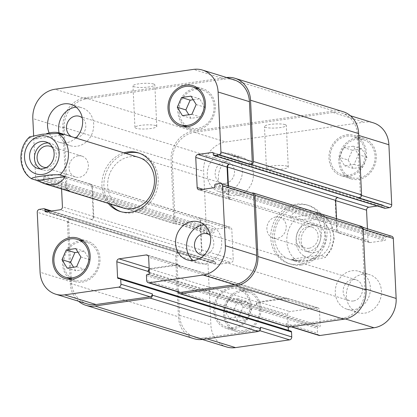 <?xml version="1.0" encoding="UTF-8"?>
<svg xmlns="http://www.w3.org/2000/svg" width="417" height="417" viewBox="0 0 417 417"><rect width="100%" height="100%" fill="white"/><g stroke="black" fill="none" stroke-linecap="round" stroke-linejoin="round"><path stroke-width="0.31" stroke-dasharray="2.08 1.56" d="M78.198 155.833A10.936 9.555 -72.8 0 0 69.123 165.836A10.936 9.555 -72.8 0 0 75.477 177.017A10.936 9.555 -72.8 0 0 87.836 169.385A10.936 9.555 -72.8 0 0 81.93 156.12A10.936 9.555 -72.8 0 0 78.198 155.833M40.293 168.911A13.886 12.135 -72.8 0 0 42.659 169.969A13.886 12.135 -72.8 0 0 58.354 160.279A13.886 12.135 -72.8 0 0 50.853 143.432A13.886 12.135 -72.8 0 0 48.304 142.974M46.417 167.514A10.936 9.555 -72.8 0 0 47.262 167.436A10.936 9.555 -72.8 0 0 56.019 159.059A10.936 9.555 -72.8 0 0 52.573 147.582M29.654 136.854L30.024 137.412L35.184 139.007L63.254 134.983M35.184 139.007L46.449 133.701M121.024 211.727A30.686 26.813 -72.8 0 0 121.999 212.05A30.686 26.813 -72.8 0 0 158.189 178.846A30.686 26.813 -72.8 0 0 140.107 153.414A30.686 26.813 -72.8 0 0 139.116 153.133M125.877 153.451A30.686 26.813 -72.8 0 0 110.265 203.996M138.861 157.459A26.453 23.112 -72.8 0 0 108.967 175.911A26.453 23.112 -72.8 0 0 123.25 208.005M108.3 203.392A30.686 26.813 107.2 0 1 123.906 152.841M289.794 217.632L295.2 219.3C300.626 219.707 306.339 219.358 312.343 218.253C317.191 217.528 325.312 216.444 323.269 215.281L317.863 213.608L289.794 217.632C294.058 210.257 301.157 207.927 311.087 210.648L317.863 213.608M323.602 215.427L323.269 215.281A26.453 23.112 107.2 0 1 325.229 256.82L325.599 257.378L312.943 259.984L297.159 260.844L291.754 259.171L319.823 255.152L325.229 256.82M291.754 259.171L295.476 261.193L303.576 261.595C308.778 260.807 314.194 258.66 319.823 255.152M276.038 216.929A10.936 9.555 107.2 0 1 279.771 217.215A10.936 9.555 107.2 0 1 285.676 230.481A10.936 9.555 107.2 0 1 273.317 238.112A10.936 9.555 107.2 0 1 266.963 226.931A10.936 9.555 107.2 0 1 276.038 216.929M307.85 223.898A13.886 12.135 107.2 0 1 312.594 224.263A13.886 12.135 107.2 0 1 320.089 241.109A13.886 12.135 107.2 0 1 304.394 250.799A13.886 12.135 107.2 0 1 296.325 236.601A13.886 12.135 107.2 0 1 307.85 223.898M309.002 248.261A10.936 9.555 107.2 0 1 305.27 247.979A10.936 9.555 107.2 0 1 298.911 236.799A10.936 9.555 107.2 0 1 307.986 226.796A10.936 9.555 107.2 0 1 311.723 227.083A10.936 9.555 107.2 0 1 318.077 238.263A10.936 9.555 107.2 0 1 309.002 248.261M312.766 225.42A13.886 12.135 -72.8 0 0 301.241 238.117A13.886 12.135 -72.8 0 0 309.31 252.316A13.886 12.135 -72.8 0 0 325.005 242.631A13.886 12.135 -72.8 0 0 317.509 225.779A13.886 12.135 -72.8 0 0 312.766 225.42M299.349 264.383A30.686 26.813 107.2 0 1 288.872 263.586A30.686 26.813 107.2 0 1 272.306 226.353A30.686 26.813 107.2 0 1 306.98 204.95A30.686 26.813 107.2 0 1 324.817 236.319A30.686 26.813 107.2 0 1 299.349 264.383M299.151 260.229A26.453 23.112 107.2 0 1 290.123 259.541A26.453 23.112 107.2 0 1 275.84 227.447A26.453 23.112 107.2 0 1 305.734 208.995A26.453 23.112 107.2 0 1 321.111 236.032A26.453 23.112 107.2 0 1 299.151 260.229M301.314 264.988A30.686 26.813 -72.8 0 0 326.787 236.924A30.686 26.813 -72.8 0 0 308.945 205.555A30.686 26.813 -72.8 0 0 274.271 226.963A30.686 26.813 -72.8 0 0 290.837 264.19A30.686 26.813 -72.8 0 0 301.314 264.988M285.056 124.605A10.936 2.033 177.3 0 0 272.718 124.141A10.936 2.033 177.3 0 0 264.461 126.507A10.936 2.033 177.3 0 0 275.481 128.019A10.936 2.033 177.3 0 0 286.307 125.475A10.936 2.033 177.3 0 0 285.056 124.605M287.011 166.143A10.936 2.033 -2.7 0 1 288.267 167.014A10.936 2.033 -2.7 0 1 277.435 169.557A10.936 2.033 -2.7 0 1 266.421 168.046A10.936 2.033 -2.7 0 1 274.678 165.679A10.936 2.033 -2.7 0 1 287.011 166.143M153.571 83.999A10.936 2.033 177.3 0 0 141.238 83.536A10.936 2.033 177.3 0 0 132.976 85.902A10.936 2.033 177.3 0 0 143.995 87.414A10.936 2.033 177.3 0 0 154.822 84.87A10.936 2.033 177.3 0 0 153.571 83.999M155.531 125.538A10.936 2.033 -2.7 0 1 156.782 126.414A10.936 2.033 -2.7 0 1 145.955 128.957A10.936 2.033 -2.7 0 1 134.936 127.44A10.936 2.033 -2.7 0 1 143.198 125.074A10.936 2.033 -2.7 0 1 155.531 125.538M204.137 224.753A19.839 17.337 107.2 0 1 210.001 225.373A19.839 17.337 107.2 0 1 220.713 249.444A19.839 17.337 107.2 0 1 198.294 263.283A19.839 17.337 107.2 0 1 193.102 260.489M204.221 255.11A10.936 9.555 -72.8 0 0 204.658 255.063A10.936 9.555 -72.8 0 0 213.348 246.911A10.936 9.555 -72.8 0 0 210.288 235.464M75.764 137.975A19.839 17.337 107.2 0 1 59.23 142.296A19.839 17.337 107.2 0 1 49.164 132.976M76.134 107.179A19.839 17.337 107.2 0 1 81.998 107.8A19.839 17.337 107.2 0 1 92.71 131.871A19.839 17.337 107.2 0 1 70.291 145.71A19.839 17.337 107.2 0 1 59.073 132.83M76.217 137.537A10.936 9.555 -72.8 0 0 76.65 137.49A10.936 9.555 -72.8 0 0 85.344 129.338A10.936 9.555 -72.8 0 0 82.285 117.891M71.698 136.719A10.936 9.555 -72.8 0 0 72.918 137.203A10.936 9.555 -72.8 0 0 74.195 137.49M77.943 252.155L84.349 251.237L89.504 259.645L85.209 269.413L75.753 270.763L73.564 267.193M75.748 248.579L84.349 251.237M80.903 256.992L89.504 259.645M76.608 266.755L85.209 269.413M67.153 268.11L75.753 270.763M193.212 99.72L199.623 98.798L204.778 107.211L200.483 116.974L191.028 118.329L188.833 114.753M191.022 96.145L199.623 98.798M196.178 104.552L204.778 107.211M191.877 114.315L200.483 116.974M182.427 115.671L191.028 118.329M80.361 241.907A19.839 17.337 107.2 0 1 87.137 242.423A19.839 17.337 107.2 0 1 97.844 266.494A19.839 17.337 107.2 0 1 75.43 280.339A19.839 17.337 107.2 0 1 63.895 260.057A19.839 17.337 107.2 0 1 80.361 241.907M69.279 278.436A21.163 18.494 107.2 0 1 63.504 256.293A21.163 18.494 107.2 0 1 80.304 240.609A21.163 18.494 107.2 0 1 80.987 240.526M82.363 240.442A21.163 18.494 107.2 0 1 87.523 241.162A21.163 18.494 107.2 0 1 98.949 266.838A21.163 18.494 107.2 0 1 75.039 281.6A21.163 18.494 107.2 0 1 70.369 279.286M195.636 89.473A19.839 17.337 107.2 0 1 202.407 89.989A19.839 17.337 107.2 0 1 213.118 114.06A19.839 17.337 107.2 0 1 190.699 127.899A19.839 17.337 107.2 0 1 179.169 107.617A19.839 17.337 107.2 0 1 195.636 89.473M184.554 126.002A21.163 18.494 107.2 0 1 178.773 103.859A21.163 18.494 107.2 0 1 195.573 88.175A21.163 18.494 107.2 0 1 196.261 88.091M197.637 88.003A21.163 18.494 107.2 0 1 202.798 88.722A21.163 18.494 107.2 0 1 214.223 114.399A21.163 18.494 107.2 0 1 190.308 129.161A21.163 18.494 107.2 0 1 185.643 126.846M36.545 180.358A2.643 2.309 107.2 0 1 35.659 178.528L33.636 135.619M61.586 188.964L61.007 176.725A2.643 2.309 -72.8 0 0 59.449 174.53A2.643 2.309 -72.8 0 0 58.547 174.462L44.275 176.506A1.058 0.923 -72.8 0 0 43.389 177.678L43.451 178.976A1.058 0.923 107.2 0 1 42.565 180.149L38.119 180.785A2.643 2.309 107.2 0 1 37.593 180.796M351.917 270.774A19.839 17.337 107.2 0 1 358.688 271.29A19.839 17.337 107.2 0 1 369.399 295.361A19.839 17.337 107.2 0 1 346.98 309.2A19.839 17.337 107.2 0 1 335.45 288.918A19.839 17.337 107.2 0 1 351.917 270.774M353.345 300.98A10.936 9.555 107.2 0 1 349.608 300.693A10.936 9.555 107.2 0 1 343.707 287.428A10.936 9.555 107.2 0 1 356.061 279.797A10.936 9.555 107.2 0 1 362.42 290.977A10.936 9.555 107.2 0 1 353.345 300.98M362.978 274.188A19.839 17.337 -72.8 0 0 346.506 292.333A19.839 17.337 -72.8 0 0 358.041 312.614A19.839 17.337 -72.8 0 0 380.46 298.775A19.839 17.337 -72.8 0 0 369.749 274.704A19.839 17.337 -72.8 0 0 362.978 274.188M223.913 153.201A19.839 17.337 107.2 0 1 230.684 153.717A19.839 17.337 107.2 0 1 241.396 177.788A19.839 17.337 107.2 0 1 218.977 191.627A19.839 17.337 107.2 0 1 207.442 171.345A19.839 17.337 107.2 0 1 223.913 153.201M225.336 183.407A10.936 9.555 107.2 0 1 221.604 183.12A10.936 9.555 107.2 0 1 215.698 169.855A10.936 9.555 107.2 0 1 228.057 162.223A10.936 9.555 107.2 0 1 234.411 173.404A10.936 9.555 107.2 0 1 225.336 183.407M234.969 156.615A19.839 17.337 -72.8 0 0 218.503 174.759A19.839 17.337 -72.8 0 0 230.038 195.041A19.839 17.337 -72.8 0 0 252.452 181.202A19.839 17.337 -72.8 0 0 241.745 157.131A19.839 17.337 -72.8 0 0 234.969 156.615M224.2 309.789L228.5 300.026L237.951 298.671L243.106 307.084L238.811 316.847L229.355 318.202L224.2 309.789L232.801 312.448L237.956 320.855L247.411 319.5L251.712 309.737L246.556 301.329L237.101 302.685L232.801 312.448M237.101 302.685L228.5 300.026M246.556 301.329L237.951 298.671M251.712 309.737L243.106 307.084M247.411 319.5L238.811 316.847M237.956 320.855L229.355 318.202M339.474 157.355L343.77 147.587L353.225 146.237L358.38 154.644L354.085 164.407L344.63 165.763L339.474 157.355L348.075 160.008L353.23 168.421L362.686 167.066L366.981 157.298L361.826 148.89L352.375 150.245L348.075 160.008M352.375 150.245L343.77 147.587M361.826 148.89L353.225 146.237M366.981 157.298L358.38 154.644M362.686 167.066L354.085 164.407M353.23 168.421L344.63 165.763M231.508 288.585A19.839 17.337 107.2 0 1 238.279 289.101A19.839 17.337 107.2 0 1 248.991 313.172A19.839 17.337 107.2 0 1 226.572 327.011A19.839 17.337 107.2 0 1 215.036 306.73A19.839 17.337 107.2 0 1 231.508 288.585M241.339 291.619A19.839 17.337 107.2 0 1 248.11 292.135A19.839 17.337 107.2 0 1 258.821 316.206A19.839 17.337 107.2 0 1 236.403 330.05A19.839 17.337 107.2 0 1 224.867 309.768A19.839 17.337 107.2 0 1 241.339 291.619M231.445 287.287A21.163 18.494 107.2 0 1 238.67 287.839A21.163 18.494 107.2 0 1 250.096 313.511A21.163 18.494 107.2 0 1 226.181 328.278A21.163 18.494 107.2 0 1 213.879 306.641A21.163 18.494 107.2 0 1 231.445 287.287M241.276 290.321A21.163 18.494 -72.8 0 0 223.71 309.68A21.163 18.494 -72.8 0 0 236.012 331.312A21.163 18.494 -72.8 0 0 259.927 316.55A21.163 18.494 -72.8 0 0 248.501 290.873A21.163 18.494 -72.8 0 0 241.276 290.321M346.782 136.145A19.839 17.337 107.2 0 1 353.553 136.661A19.839 17.337 107.2 0 1 364.265 160.733A19.839 17.337 107.2 0 1 341.846 174.577A19.839 17.337 107.2 0 1 330.311 154.295A19.839 17.337 107.2 0 1 346.782 136.145M356.613 139.184A19.839 17.337 107.2 0 1 363.384 139.7A19.839 17.337 107.2 0 1 374.096 163.772A19.839 17.337 107.2 0 1 351.677 177.611A19.839 17.337 107.2 0 1 340.142 157.329A19.839 17.337 107.2 0 1 356.613 139.184M346.72 134.847A21.163 18.494 107.2 0 1 353.944 135.4A21.163 18.494 107.2 0 1 365.365 161.077A21.163 18.494 107.2 0 1 341.455 175.838A21.163 18.494 107.2 0 1 329.154 154.207A21.163 18.494 107.2 0 1 346.72 134.847M356.551 137.886A21.163 18.494 -72.8 0 0 338.985 157.24A21.163 18.494 -72.8 0 0 351.286 178.872A21.163 18.494 -72.8 0 0 375.196 164.11A21.163 18.494 -72.8 0 0 363.775 138.434A21.163 18.494 -72.8 0 0 356.551 137.886M226.473 346.918A26.453 23.112 107.2 0 1 210.882 324.999L208.057 265.024A2.643 2.309 107.2 0 1 210.272 262.095L214.719 261.454A1.058 0.923 107.2 0 1 215.704 262.361L215.761 263.659A1.058 0.923 -72.8 0 0 216.746 264.566L231.018 262.517A2.643 2.309 -72.8 0 0 233.233 259.588L231.81 229.47A2.643 2.309 -72.8 0 0 230.252 227.281A2.643 2.309 -72.8 0 0 229.35 227.208L215.083 229.256A1.058 0.923 -72.8 0 0 214.197 230.429L214.255 231.727A1.058 0.923 107.2 0 1 213.368 232.9L208.927 233.536A2.643 2.309 107.2 0 1 208.02 233.468A2.643 2.309 107.2 0 1 206.462 231.273L203.637 171.298A26.453 23.112 107.2 0 1 225.805 141.983L364.286 122.139A26.453 23.112 107.2 0 1 373.314 122.827M384.709 208.265A1.058 0.923 107.2 0 1 384.083 207.385L384.021 206.087A1.058 0.923 -72.8 0 0 383.041 205.185L377.369 205.998M367.429 228.766L367.971 240.275A2.643 2.309 -72.8 0 0 369.53 242.47A2.643 2.309 -72.8 0 0 370.432 242.538L384.703 240.494A1.058 0.923 -72.8 0 0 385.589 239.322L385.527 238.024A1.058 0.923 107.2 0 1 386.413 236.851L390.859 236.215A2.643 2.309 107.2 0 1 391.761 236.283M319.041 335.44A2.643 2.309 107.2 0 1 317.483 333.246L317.254 328.315A1.058 0.923 107.2 0 1 318.14 327.142L319.307 326.975A1.058 0.923 -72.8 0 0 320.193 325.802L319.448 309.961A2.643 2.309 -72.8 0 0 317.89 307.772A2.643 2.309 -72.8 0 0 316.988 307.704L289.851 311.593A2.643 2.309 -72.8 0 0 287.636 314.522L288.23 327.147M288.382 330.347L288.382 330.358A1.058 0.923 -72.8 0 0 289.367 331.265L290.534 331.098A1.058 0.923 107.2 0 1 290.899 331.124M358.177 197.976A2.643 2.309 -72.8 0 0 360.397 195.047L357.567 135.072A26.453 23.112 -72.8 0 0 341.982 113.153A26.453 23.112 -72.8 0 0 332.948 112.465L194.468 132.309A26.453 23.112 -72.8 0 0 172.299 161.624L175.13 221.599A2.643 2.309 -72.8 0 0 176.688 223.788A2.643 2.309 -72.8 0 0 177.59 223.856L208.927 233.536M227.958 185.695L228.5 197.205A2.643 2.309 -72.8 0 0 230.059 199.399A2.643 2.309 -72.8 0 0 230.966 199.467L339.099 232.863A2.643 2.309 107.2 0 1 338.197 232.79A2.643 2.309 107.2 0 1 336.639 230.601L335.216 200.483A2.643 2.309 107.2 0 1 337.436 197.554L337.9 197.486M178.132 291.921A2.643 2.309 107.2 0 1 178.075 291.473L286.213 324.869L286.151 323.571A2.643 2.309 -72.8 0 0 287.709 325.76A2.643 2.309 -72.8 0 0 288.611 325.828L342.649 318.088A26.453 23.112 -72.8 0 0 364.818 288.772L361.987 228.797A2.643 2.309 -72.8 0 0 360.429 226.603A2.643 2.309 -72.8 0 0 359.527 226.535L390.859 236.215M285.65 298.025A2.643 2.309 107.2 0 1 286.552 298.092A2.643 2.309 107.2 0 1 288.116 300.287L288.137 300.803A2.643 2.309 107.2 0 0 286.578 298.614A2.643 2.309 107.2 0 0 285.676 298.546L258.54 302.434A2.643 2.309 107.2 0 0 256.325 305.364L256.299 304.843A2.643 2.309 107.2 0 1 258.514 301.913L285.65 298.025L316.988 307.704M78.552 301.241A26.453 23.112 107.2 0 1 70.306 283.393L67.413 222.12A2.643 2.309 107.2 0 1 69.634 219.191L177.767 252.582L178.935 252.415A2.643 2.309 -72.8 0 0 176.719 255.35L179.55 315.32A26.453 23.112 -72.8 0 0 195.135 337.244A26.453 23.112 -72.8 0 0 204.163 337.932L258.201 330.186A2.643 2.309 -72.8 0 0 260.416 327.256M201.896 249.908A2.643 2.309 107.2 0 1 199.68 252.843L199.211 252.91A2.643 2.309 107.2 0 0 201.432 249.976L200.009 219.858A2.643 2.309 107.2 0 0 198.45 217.669A2.643 2.309 107.2 0 0 197.549 217.601L198.018 217.533A2.643 2.309 107.2 0 1 198.919 217.601A2.643 2.309 107.2 0 1 200.478 219.795L201.896 249.908L233.233 259.588M339.568 232.795A2.643 2.309 107.2 0 1 338.667 232.728A2.643 2.309 107.2 0 1 337.108 230.533L336.545 218.701M343.087 111.683A26.453 23.112 -72.8 0 0 334.059 110.995L193.238 131.178A26.453 23.112 -72.8 0 0 171.069 160.493L173.957 221.766A2.643 2.309 -72.8 0 0 175.515 223.955A2.643 2.309 -72.8 0 0 176.422 224.023L177.59 223.856M177.767 252.582A2.643 2.309 -72.8 0 0 175.552 255.517L178.44 316.79A26.453 23.112 -72.8 0 0 194.025 338.708M361.596 226.436A2.643 2.309 -72.8 0 0 360.695 226.368L359.527 226.535M286.213 324.869A2.643 2.309 -72.8 0 0 287.772 327.058M226.593 77.515A26.453 23.112 107.2 0 0 225.925 77.604L85.099 97.781A26.453 23.112 107.2 0 0 62.936 127.096L65.823 188.369A2.643 2.309 107.2 0 0 67.382 190.564A2.643 2.309 107.2 0 0 68.284 190.632L69.457 190.465A2.643 2.309 107.2 0 1 68.55 190.397A2.643 2.309 107.2 0 1 66.991 188.203L64.166 128.227A26.453 23.112 107.2 0 1 86.335 98.912L224.815 79.068A26.453 23.112 107.2 0 1 233.843 79.756M251.852 193.076L251.388 193.144A2.643 2.309 107.2 0 1 252.29 193.212M179.571 292.369A2.643 2.309 107.2 0 1 178.012 290.175L146.68 280.5M149.223 269.575A2.643 2.309 -72.8 0 1 150.407 269.038L177.538 265.149A2.643 2.309 -72.8 0 1 178.445 265.217A2.643 2.309 -72.8 0 1 180.003 267.412L179.977 266.89A2.643 2.309 -72.8 0 0 178.419 264.701A2.643 2.309 -72.8 0 0 177.517 264.628L150.381 268.522A2.643 2.309 -72.8 0 0 149.203 269.059M87.002 303.847A26.453 23.112 107.2 0 1 71.411 281.928L68.586 221.953A2.643 2.309 107.2 0 1 70.801 219.024L39.469 209.344M89.415 184.205A2.643 2.309 -72.8 0 1 90.317 184.272A2.643 2.309 -72.8 0 1 91.876 186.467L93.293 216.585A2.643 2.309 -72.8 0 1 91.078 219.514L91.547 219.446A2.643 2.309 -72.8 0 0 93.762 216.517L92.345 186.399A2.643 2.309 -72.8 0 0 90.786 184.21A2.643 2.309 -72.8 0 0 89.879 184.137L197.549 217.601M228.438 185.846L228.969 197.142A2.643 2.309 -72.8 0 0 230.528 199.331A2.643 2.309 -72.8 0 0 231.43 199.399M69.634 219.191L70.801 219.024M178.075 291.473L178.012 290.175M30.024 137.412A26.453 23.112 -72.8 0 0 31.979 178.95M303.748 255.908A19.573 17.107 107.2 0 1 302.638 224.831A19.573 17.107 107.2 0 1 329.623 230.841A19.573 17.107 107.2 0 1 314.314 258.259A19.573 17.107 107.2 0 1 303.748 255.908M297.159 260.844A26.453 23.112 107.2 0 1 295.2 219.3M332.948 112.465L364.286 122.139M357.567 135.072L358.761 135.442M360.397 195.047L361.544 195.401M335.216 200.483L335.695 200.629M336.639 230.601L367.971 240.275M339.099 232.863L370.432 242.538M361.987 228.797L363.181 229.168M364.818 288.772L366.011 289.143M342.649 318.088L345.412 318.942M288.611 325.828L291.504 326.725M286.151 323.571L317.483 333.246M288.116 300.287L319.448 309.961M258.514 301.913L289.851 311.593M256.299 304.843L287.636 314.522M258.201 330.186L259.739 330.66M204.163 337.932L207.056 338.823M179.55 315.32L210.882 324.999M176.719 255.35L208.057 265.024M178.935 252.415L210.272 262.095M199.68 252.843L231.018 262.517M200.478 219.795L231.81 229.47M198.018 217.533L229.35 227.208M175.13 221.599L206.462 231.273M172.299 161.624L203.637 171.298M194.468 132.309L225.805 141.983M224.815 79.068L193.478 69.389M228.5 197.205L202.949 189.313M230.966 199.467L199.628 189.792M251.388 193.144L220.056 183.464M179.977 266.89L148.645 257.216M177.517 264.628L147.868 255.475M150.381 268.522L149.156 268.141M71.411 281.928L40.079 272.249M68.586 221.953L37.249 212.279M91.547 219.446L60.21 209.772M93.762 216.517L62.43 206.837M92.345 186.399L61.007 176.725M89.879 184.137L58.547 174.462M66.991 188.203L35.659 178.528M69.457 190.465L38.119 180.785M64.166 128.227L32.828 118.553M86.335 98.912L54.997 89.238M383.041 205.185L212.91 152.643M213.217 153.341L384.021 206.087M213.28 154.639L384.083 207.385M225.925 77.604L334.059 110.995M85.099 97.781L193.238 131.178M62.936 127.096L171.069 160.493M65.823 188.369L173.957 221.766M68.284 190.632L176.422 224.023M42.565 180.149L213.368 232.9M43.451 178.976L214.255 231.727M43.389 177.678L214.197 230.429M44.275 176.506L215.083 229.256M91.876 186.467L200.009 219.858M93.293 216.585L201.432 249.976M91.078 219.514L199.211 252.91M45.943 211.815L216.746 264.566M47.267 211.627L215.761 263.659M50.097 211.221L215.704 262.361M43.91 208.708L214.719 261.454M67.413 222.12L175.552 255.517M70.306 283.393L178.44 316.79M119.731 278.347L290.534 331.098M118.558 278.514L289.367 331.265M119.955 278.347L288.382 330.358M149.354 272.332L256.325 305.364M150.407 269.038L258.54 302.434M177.538 265.149L285.676 298.546M180.003 267.412L288.137 300.803M149.39 273.052L320.193 325.802M148.504 274.224L319.307 326.975M147.331 274.391L318.14 327.142M146.445 275.564L317.254 328.315M252.561 192.977L360.695 226.368M215.61 184.1L386.413 236.851M214.724 185.273L385.527 238.024M214.786 186.571L385.589 239.322M213.9 187.744L384.703 240.494M228.969 197.142L337.108 230.533M50.853 143.432L45.938 141.916M42.659 169.969L37.744 168.452M81.93 156.12L49.983 146.252M75.477 177.017L43.53 167.149M140.107 153.414L138.142 152.81M121.999 212.05L120.033 211.445M323.608 215.422L330.759 222.949L334.387 238.081L331.812 248.61L325.604 257.383M304.394 250.799L309.31 252.316M312.594 224.263L317.509 225.779M273.317 238.112L305.27 247.979M279.771 217.215L311.723 227.083M288.872 263.586L290.837 264.19M306.98 204.95L308.945 205.555M290.123 259.541L295.476 261.193M305.734 208.995L311.087 210.648M288.267 167.014L286.307 125.475M266.421 168.046L264.461 126.507M156.782 126.414L154.822 84.87M134.936 127.44L132.976 85.902M187.238 259.869L198.294 263.283M198.945 221.959L210.001 225.373M59.23 142.296L70.291 145.71M70.937 104.386L81.998 107.8M87.137 242.423L83.452 241.287M75.43 280.339L71.745 279.197M87.523 241.162L77.692 238.128M75.039 281.6L65.208 278.566M202.407 89.989L198.727 88.852M190.699 127.899L187.019 126.763M202.798 88.722L192.967 85.688M190.308 129.161L180.478 126.127M346.98 309.2L358.041 312.614M358.688 271.29L369.749 274.704M200.921 254.777L349.608 300.693M207.374 233.88L356.061 279.797M218.977 191.627L230.038 195.041M230.684 153.717L241.745 157.131M72.918 137.203L221.604 183.12M79.371 116.307L228.057 162.223M248.11 292.135L238.279 289.101M236.403 330.05L226.572 327.011M248.501 290.873L238.67 287.839M236.012 331.312L226.181 328.278M363.384 139.7L353.553 136.661M351.677 177.611L341.846 174.577M363.775 138.434L353.944 135.4M351.286 178.872L341.455 175.838M350.431 115.759L341.982 113.153M369.53 242.47L338.197 232.79M362.748 227.322L360.429 226.603M291.04 326.787L287.709 325.76M317.89 307.772L286.552 298.092M202.386 339.485L195.135 337.244M230.252 227.281L198.919 217.601M208.02 233.468L176.688 223.788M230.059 199.399L198.727 189.719M178.419 264.701L147.086 255.022M90.786 184.21L59.449 174.53M68.55 190.397L37.754 180.884M212.592 152.466L383.4 205.211M67.382 190.564L175.515 223.955M90.317 184.272L198.45 217.669M45.578 211.789L216.387 264.534M51.614 211.002L215.078 261.485M118.199 278.488L289.007 331.234M178.445 265.217L286.578 298.614M230.528 199.331L338.667 232.728"/><path stroke-width="0.63" d="M48.304 142.974A13.886 12.135 -72.8 0 0 46.115 143.073A13.886 12.135 -72.8 0 0 34.84 154.316A13.886 12.135 -72.8 0 0 40.293 168.911M52.573 147.582A10.936 9.555 -72.8 0 0 49.983 146.252A10.936 9.555 -72.8 0 0 46.251 145.966A10.936 9.555 -72.8 0 0 37.17 155.968A10.936 9.555 -72.8 0 0 43.53 167.149A10.936 9.555 -72.8 0 0 46.417 167.514M41.2 141.551A13.886 12.135 107.2 0 1 45.938 141.916A13.886 12.135 107.2 0 1 53.439 158.762A13.886 12.135 107.2 0 1 37.744 168.452A13.886 12.135 107.2 0 1 29.67 154.254A13.886 12.135 107.2 0 1 41.2 141.551M31.979 178.95C29.941 177.788 38.062 176.704 42.909 175.979C48.909 174.874 54.627 174.525 60.053 174.926L65.214 176.521L37.139 180.545L31.645 178.804C18.087 170.511 17.326 147.827 29.649 136.849L42.31 134.248L58.093 133.388L63.254 134.983L59.527 132.96C55.941 131.897 51.583 132.147 46.449 133.701M65.214 176.521C60.95 183.897 53.85 186.227 43.915 183.511L37.139 180.545M139.116 153.133A30.686 26.813 -72.8 0 0 125.877 153.451M110.265 203.996A30.686 26.813 -72.8 0 0 121.024 211.727M43.915 183.511L123.25 208.005A26.453 23.112 -72.8 0 0 154.446 179.383A26.453 23.112 -72.8 0 0 138.861 157.459L59.527 132.96M123.906 152.841A30.686 26.813 107.2 0 1 138.142 152.81A30.686 26.813 107.2 0 1 156.224 178.236A30.686 26.813 107.2 0 1 120.033 211.445A30.686 26.813 107.2 0 1 108.3 203.392M193.102 260.489A19.839 17.337 107.2 0 1 187.442 239.702A19.839 17.337 107.2 0 1 203.23 224.857A19.839 17.337 107.2 0 1 204.137 224.753M210.288 235.464A10.936 9.555 -72.8 0 0 207.374 233.88A10.936 9.555 -72.8 0 0 195.02 241.511A10.936 9.555 -72.8 0 0 200.921 254.777A10.936 9.555 -72.8 0 0 204.221 255.11M192.174 221.443A19.839 17.337 107.2 0 1 198.945 221.959A19.839 17.337 107.2 0 1 209.657 246.03A19.839 17.337 107.2 0 1 187.238 259.869A19.839 17.337 107.2 0 1 175.703 239.587A19.839 17.337 107.2 0 1 192.174 221.443M49.164 132.976A19.839 17.337 107.2 0 1 64.166 103.869A19.839 17.337 107.2 0 1 70.937 104.386A19.839 17.337 107.2 0 1 82.436 118.803A19.839 17.337 107.2 0 1 75.764 137.975M59.073 132.83A19.839 17.337 107.2 0 1 75.227 107.284A19.839 17.337 107.2 0 1 76.134 107.179M82.285 117.891A10.936 9.555 -72.8 0 0 79.371 116.307A10.936 9.555 -72.8 0 0 67.257 123.224A10.936 9.555 -72.8 0 0 71.698 136.719M74.195 137.49A10.936 9.555 -72.8 0 0 76.217 137.537M61.997 259.702L66.298 249.934L75.748 248.579L80.903 256.992L76.608 266.755L67.153 268.11L61.997 259.702L70.598 262.356L74.898 252.593L77.943 252.155M66.298 249.934L74.898 252.593M73.564 267.193L70.598 262.356M177.272 107.263L181.567 97.5L191.022 96.145L196.178 104.552L191.877 114.315L182.427 115.671L177.272 107.263L185.873 109.916L190.168 100.153L193.212 99.72M181.567 97.5L190.168 100.153M188.833 114.753L185.873 109.916M70.53 238.873A19.839 17.337 -72.8 0 0 54.064 257.018A19.839 17.337 -72.8 0 0 65.599 277.3A19.839 17.337 -72.8 0 0 88.013 263.461A19.839 17.337 -72.8 0 0 77.307 239.389A19.839 17.337 -72.8 0 0 70.53 238.873M80.987 240.526A21.163 18.494 107.2 0 1 82.363 240.442M70.369 279.286A21.163 18.494 107.2 0 1 69.279 278.436M70.473 237.575A21.163 18.494 107.2 0 1 77.692 238.128A21.163 18.494 107.2 0 1 89.118 263.799A21.163 18.494 107.2 0 1 65.208 278.566A21.163 18.494 107.2 0 1 52.907 256.929A21.163 18.494 107.2 0 1 70.473 237.575M185.805 86.434A19.839 17.337 -72.8 0 0 169.338 104.584A19.839 17.337 -72.8 0 0 180.869 124.865A19.839 17.337 -72.8 0 0 203.287 111.021A19.839 17.337 -72.8 0 0 192.576 86.95A19.839 17.337 -72.8 0 0 185.805 86.434M196.261 88.091A21.163 18.494 107.2 0 1 197.637 88.003M185.643 126.846A21.163 18.494 107.2 0 1 184.554 126.002M185.742 85.136A21.163 18.494 107.2 0 1 192.967 85.688A21.163 18.494 107.2 0 1 204.393 111.365A21.163 18.494 107.2 0 1 180.478 126.127A21.163 18.494 107.2 0 1 168.176 104.495A21.163 18.494 107.2 0 1 185.742 85.136M33.636 135.619L32.828 118.553A26.453 23.112 107.2 0 1 54.997 89.238L193.478 69.389A26.453 23.112 107.2 0 1 202.511 70.082A26.453 23.112 107.2 0 1 218.096 92.001L220.927 151.976A2.643 2.309 107.2 0 1 218.706 154.905L214.265 155.546A1.058 0.923 107.2 0 1 213.28 154.639L213.217 153.341A1.058 0.923 -72.8 0 0 212.232 152.434L197.966 154.483A2.643 2.309 -72.8 0 0 195.745 157.412L197.168 187.53A2.643 2.309 -72.8 0 0 198.727 189.719A2.643 2.309 -72.8 0 0 199.628 189.792L213.9 187.744A1.058 0.923 -72.8 0 0 214.786 186.571L214.724 185.273A1.058 0.923 107.2 0 1 215.61 184.1L220.056 183.464A2.643 2.309 107.2 0 1 220.958 183.532A2.643 2.309 107.2 0 1 222.516 185.727L225.347 245.702A26.453 23.112 107.2 0 1 203.178 275.017L149.14 282.757A2.643 2.309 107.2 0 1 148.238 282.69A2.643 2.309 107.2 0 1 146.68 280.5L146.445 275.564A1.058 0.923 107.2 0 1 147.331 274.391L148.504 274.224A1.058 0.923 -72.8 0 0 149.39 273.052L148.645 257.216A2.643 2.309 -72.8 0 0 147.086 255.022A2.643 2.309 -72.8 0 0 146.179 254.954L119.048 258.842A2.643 2.309 -72.8 0 0 116.828 261.772L117.578 277.613A1.058 0.923 -72.8 0 0 118.558 278.514L119.731 278.347A1.058 0.923 107.2 0 1 120.716 279.254L120.946 284.185A2.643 2.309 107.2 0 1 118.73 287.115L64.692 294.861A26.453 23.112 107.2 0 1 55.664 294.173A26.453 23.112 107.2 0 1 40.079 272.249L37.249 212.279A2.643 2.309 107.2 0 1 39.469 209.344L43.91 208.708A1.058 0.923 107.2 0 1 44.895 209.615L44.958 210.913A1.058 0.923 -72.8 0 0 45.943 211.815L60.21 209.772A2.643 2.309 -72.8 0 0 62.43 206.837L61.586 188.964M37.593 180.796A2.643 2.309 107.2 0 1 37.217 180.717A2.643 2.309 107.2 0 1 36.545 180.358M350.431 115.759L373.314 122.827A26.453 23.112 107.2 0 1 388.899 144.751L391.73 204.721A2.643 2.309 107.2 0 1 389.514 207.656L385.068 208.292A1.058 0.923 107.2 0 1 384.709 208.265L213.9 155.515M377.369 205.998L368.769 207.228A2.643 2.309 -72.8 0 0 366.553 210.163L367.429 228.766M362.748 227.322L391.761 236.283A2.643 2.309 107.2 0 1 393.32 238.472L396.15 298.447A26.453 23.112 107.2 0 1 373.981 327.762L319.948 335.508A2.643 2.309 107.2 0 1 319.041 335.44L291.04 326.787M288.23 327.147L288.382 330.347M120.091 278.374L290.899 331.124A1.058 0.923 107.2 0 1 291.519 332L291.754 336.931A2.643 2.309 107.2 0 1 289.539 339.865L235.501 347.611A26.453 23.112 107.2 0 1 226.473 346.918L202.386 339.485M336.545 218.701L335.685 200.415A2.643 2.309 107.2 0 1 337.9 197.486L229.767 164.09A2.643 2.309 -72.8 0 0 227.552 167.024L228.438 185.846M389.514 207.656L358.177 197.976L359.35 197.809A2.643 2.309 -72.8 0 0 361.565 194.88L358.677 133.607A26.453 23.112 -72.8 0 0 343.087 111.683L234.953 78.292A26.453 23.112 107.2 0 1 250.539 100.21L253.427 161.483A2.643 2.309 107.2 0 1 251.211 164.418L250.044 164.585L218.706 154.905M55.664 294.173L87.002 303.847A26.453 23.112 107.2 0 0 96.03 304.535L150.068 296.795A2.643 2.309 107.2 0 0 152.283 293.86L152.346 295.158A2.643 2.309 107.2 0 1 150.125 298.092L94.92 306.005A26.453 23.112 107.2 0 1 85.892 305.317L194.025 338.708A26.453 23.112 -72.8 0 0 203.058 339.396L258.264 331.484A2.643 2.309 -72.8 0 0 260.479 328.554L260.416 327.256L291.754 336.931M179.633 293.667L287.772 327.058A2.643 2.309 -72.8 0 0 288.673 327.126L343.879 319.219A26.453 23.112 -72.8 0 0 366.048 289.904L363.155 228.631A2.643 2.309 -72.8 0 0 361.596 226.436L253.463 193.045A2.643 2.309 107.2 0 1 255.022 195.234L257.909 256.507A26.453 23.112 107.2 0 1 235.741 285.822L180.535 293.735A2.643 2.309 107.2 0 1 179.633 293.667A2.643 2.309 107.2 0 1 178.132 291.921M202.511 70.082L233.843 79.756A26.453 23.112 107.2 0 1 249.434 101.68L252.259 161.65A2.643 2.309 107.2 0 1 250.044 164.585M229.767 164.09L229.298 164.157A2.643 2.309 -72.8 0 0 227.083 167.092L227.958 185.695M220.958 183.532L252.29 193.212A2.643 2.309 107.2 0 1 253.849 195.401L256.679 255.376A26.453 23.112 107.2 0 1 234.51 284.691L180.478 292.437A2.643 2.309 107.2 0 1 179.571 292.369L148.238 282.69M149.203 269.059A2.643 2.309 -72.8 0 0 148.165 271.451L148.186 271.973L149.354 272.332M226.593 77.515A26.453 23.112 107.2 0 1 234.953 78.292M85.892 305.317A26.453 23.112 107.2 0 1 78.552 301.241M251.852 193.076L252.561 192.977A2.643 2.309 107.2 0 1 253.463 193.045M149.223 269.575A2.643 2.309 -72.8 0 0 148.186 271.973M59.151 152.7A19.573 17.107 -72.8 0 0 32.401 139.784A19.573 17.107 -72.8 0 0 33.97 173.06A19.573 17.107 -72.8 0 0 59.151 152.7M60.053 174.926A26.453 23.112 -72.8 0 0 68.43 152.815A26.453 23.112 -72.8 0 0 58.093 133.388M358.761 135.442L388.899 144.751M361.544 195.401L391.73 204.721M335.695 200.629L366.553 210.163M337.515 197.58L368.769 207.228M363.181 229.168L393.32 238.472M366.011 289.143L396.15 298.447M345.412 318.942L373.981 327.762M291.504 326.725L319.948 335.508M259.739 330.66L289.539 339.865M207.056 338.823L235.501 347.611M249.434 101.68L218.096 92.001M252.259 161.65L220.927 151.976M229.298 164.157L197.966 154.483M227.083 167.092L195.745 157.412M202.949 189.313L197.168 187.53M253.849 195.401L222.516 185.727M256.679 255.376L225.347 245.702M234.51 284.691L203.178 275.017M180.478 292.437L149.14 282.757M147.868 255.475L146.179 254.954M149.156 268.141L119.048 258.842M148.165 271.451L116.828 261.772M150.068 296.795L118.73 287.115M152.283 293.86L120.946 284.185M96.03 304.535L64.692 294.861M212.91 152.643L212.232 152.434M214.265 155.546L385.068 208.292M251.211 164.418L359.35 197.809M253.427 161.483L361.565 194.88M250.539 100.21L358.677 133.607M44.958 210.913L47.267 211.627M44.895 209.615L50.097 211.221M94.92 306.005L203.058 339.396M150.125 298.092L258.264 331.484M152.346 295.158L260.479 328.554M120.716 279.254L291.519 332M117.578 277.613L119.955 278.347M180.535 293.735L288.673 327.126M235.741 285.822L343.879 319.219M257.909 256.507L366.048 289.904M255.022 195.234L363.155 228.631M227.552 167.024L335.685 200.415M83.452 241.287L77.307 239.389M71.745 279.197L65.599 277.3M198.727 88.852L192.576 86.95M187.019 126.763L180.869 124.865M37.754 180.884L37.217 180.717M44.275 208.735L51.614 211.002"/></g></svg>
